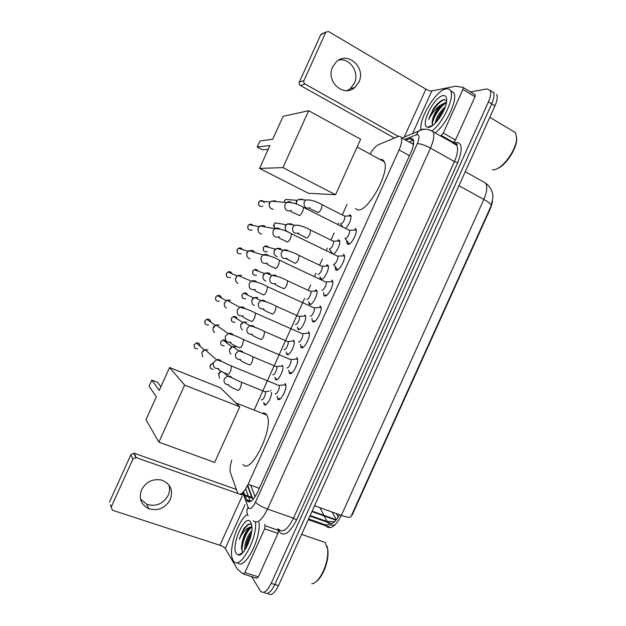 <?xml version="1.0" encoding="UTF-8"?>
<svg xmlns="http://www.w3.org/2000/svg" width="626" height="626" viewBox="0 0 626 626"><rect width="100%" height="100%" fill="white"/><g stroke="black" fill="none" stroke-linecap="round" stroke-linejoin="round"><path stroke-width="0.94" d="M331.248 252.92L331.232 251.652M327.421 264.931L328.118 265.557C329.996 268.531 323.603 280.745 320.888 279.399L320.238 278.789L319.972 276.731M316.107 289.979L316.733 290.581C318.665 293.61 312.233 306.051 309.573 304.447L308.712 301.881M304.799 315.034L305.347 315.598C307.327 318.681 300.856 331.365 298.258 329.503L297.444 327.03M293.484 340.09L293.962 340.614C295.988 343.744 289.47 356.687 286.943 354.566L286.184 352.188M282.764 366.124C284.141 370.099 277.905 381.883 275.628 379.63L274.916 377.353M271.527 392.267C271.895 397.252 266.246 406.939 264.305 404.701L263.648 402.518M355.02 228.443L355.967 229.194C357.978 232.465 351.014 245.4 347.86 244.304L346.968 243.561L346.773 240.65M343.361 254.258L344.222 254.993C346.295 258.327 339.292 271.488 336.201 270.119L335.403 269.399L335.176 266.496M331.71 280.072L332.476 280.792C334.605 284.181 327.562 297.593 324.542 295.941L323.83 295.245L323.564 292.389M320.05 305.895L320.731 306.584C322.922 310.034 315.833 323.705 312.883 321.764L312.249 321.115L311.951 318.321M308.383 331.725L308.986 332.367C311.232 335.88 304.103 349.832 301.216 347.602L300.339 344.261M296.716 357.563L297.24 358.15C299.541 361.718 292.365 375.976 289.548 373.44L288.727 370.201M285.049 383.402L285.487 383.926C287.858 387.549 280.62 402.135 277.881 399.278L277.115 396.148M247.458 485.69L251.855 497.42L253.217 499.243M231.792 460.212C230.055 465.681 229.601 469.86 230.431 472.74L237.786 493.358C240.486 495.682 243.929 492.67 248.115 484.297L399.075 149.927C401.509 144.316 402.244 140.224 401.282 137.65C400.624 136.304 399.458 135.967 397.784 136.64L378.589 144.645C375.921 145.921 373.119 148.965 370.201 153.777M308.61 518.915L325.168 524.752L326.201 526.294C330.794 529.706 335.841 526.067 341.342 515.378C346.804 517.287 349.989 517.772 350.873 516.826L351.671 515.042L352.078 515.19L490.768 207.683L492.599 201.486M413.606 144.011L412.401 143.886M347.054 204.366L342.328 214.828M338.65 222.989L337.977 224.476M334.159 232.927L330.99 239.946M327.304 248.107L326.232 250.486M322.413 258.937L319.643 265.064M315.958 273.226L314.479 276.496M310.668 284.955L308.297 290.19M304.612 298.352L254.508 409.302M338.729 239.883L339.503 240.533C340.982 242.896 336.78 252.388 333.533 254.031M350.036 214.851L350.889 215.5C351.382 219.515 349.637 223.787 345.646 228.326M351.671 515.042L491.191 205.704L493.038 196.94L492.286 192.276C491.027 188.606 488.836 185.578 485.713 183.175L465.267 171.688M494.086 92.804L493.429 92.398C494.517 94.886 493.945 98.697 491.715 103.838L274.83 584.528C270.722 592.658 267.153 595.224 264.141 592.227C267.153 595.224 270.722 592.658 274.83 584.528L491.715 103.838C493.945 98.697 494.517 94.886 493.429 92.398L490.862 90.833M336.342 513.57L338.251 517.131M332.234 512.091L336.358 519.877M496.668 94.385C497.772 96.881 497.208 100.684 494.986 105.817L278.484 585.686C274.376 593.792 270.8 596.351 267.756 593.346M245.157 495.956L247.145 500.972C249.938 503.374 253.428 500.401 257.622 492.059L411.157 151.938C413.575 146.359 414.279 142.274 413.27 139.684C412.573 138.307 411.368 137.955 409.631 138.628L405.789 140.177M470.462 91.936L486.864 88.923L490.174 90.41C491.246 92.891 490.667 96.701 488.437 101.85L271.168 583.369C267.052 591.515 263.499 594.09 260.518 591.101L251.644 576.648M243.6 491.668L244.774 494.916M409.091 142.032L412.957 140.498L409.631 138.628M250.369 501.59L248.624 496.927M248.342 496.175L245.658 488.89M168.887 484.907C169.951 488.358 169.709 491.833 168.175 495.346C163.19 503.93 156.07 506.927 146.813 504.337L140.514 499.141M141.562 489.767C138.573 498.351 140.944 504.65 148.675 508.664C158.042 511.27 165.248 508.226 170.295 499.525C173.433 489.962 170.389 483.444 161.179 479.978C152.501 478.608 145.968 481.871 141.562 489.767M277.795 528.853L278.382 530.316L277.96 533.399L264.642 528.86L244.899 572.602L258.342 576.875L256.746 578.267L243.592 574.097M277.96 533.399L258.342 576.875M110.403 504.861L112.437 510.221L219.937 545.301C222.551 546.248 224.319 547.327 225.243 548.54L237.457 569.269L243.326 574.019L244.899 572.602M130.92 454.664L134.199 453.232L136.218 457.606L132.892 459.061L130.92 454.664L109.503 502.036M236.245 489.438L134.199 453.232M132.892 459.061L111.138 507.193M136.218 457.606L237.911 493.515M239.961 494.243L241.503 494.783M264.642 528.86L265.103 525.77L264.548 524.306M326.913 545.935L327.828 549.871C329.331 560.09 322.86 577.469 315.903 581.773M325.05 542.265L327.523 549.01C329.479 561.655 319.604 583.455 311.771 583.776M255.557 522.123C257.122 540.355 238.968 571.577 233.341 560.693L233.177 560.434C227.457 552.046 237.598 519.87 247.45 514.455M259.015 522.405C261.238 539.424 243.882 571.436 237.403 562.524M251.715 525.089C250.658 523.876 249.289 523.774 247.599 524.776L243.71 528.806L239.32 539.307C242.505 532.163 246.143 528.141 250.228 527.233C246.754 529.463 244.124 534.275 242.325 541.662L241.519 546.388L242.043 550.825L243.17 551.96M236.252 553.627C230.579 545.481 245.173 513.148 250.588 521.865L251.777 525.535C253.413 535.473 243.976 556.295 238.389 555.09L236.252 553.627M251.48 532.656C248.232 537.413 246.362 542.382 245.854 547.547L245.807 548.533M251.746 530.699C247.442 535.034 243.937 545.481 244.852 550.043M251.902 527.436L250.181 528.18C246.761 530.879 244.148 535.379 242.325 541.662M251.895 527.084L250.228 527.233M251.425 533.016C248.483 537.984 246.691 543.024 246.049 548.133M251.84 526.2L250.713 527.092M248.342 529.799C244.453 535.566 242.207 541.623 241.605 547.969L241.55 548.971M244.993 527.131L243.71 528.806M251.12 534.612L246.816 546.725M250.564 527.945C245.627 532.914 241.354 545.058 242.168 551.052M249.751 524.087C245.619 525.973 242.145 531.051 239.32 539.307M263.366 412.8L265.729 413.731L266.754 415.085C274.673 426.783 250.619 476.229 242.896 464.296M159.215 390.436L151.828 380.131L149.098 386.179L156.336 396.798L145.975 419.725L158.871 442.144L184.647 385.107L169.576 367.517L159.215 390.436M160.866 386.782L157.642 382.4L151.828 380.131M169.576 367.517L220.493 387.83L239.774 406.814L214.655 462.426L158.871 442.144M184.647 385.107L239.774 406.814M380.029 159.474L380.561 159.419C382.251 159.348 383.495 160.139 384.286 161.782C390.358 171.767 367.736 212.496 357.775 209.874L355.404 208.654M272.779 139.183L259.931 141.014L257.2 147.047L269.916 145.529L259.571 168.41L282.944 167.611L308.665 110.7L283.124 116.311L272.779 139.183M308.665 110.7L360.631 139.23L335.567 194.725L308.391 193.27L259.571 168.41M335.567 194.725L282.944 167.611M257.2 147.047L262.732 149.919L268.194 149.34M278.867 398.3L280.166 398.887M285.824 385.053L283.735 384.935M275.135 393.738C276.575 395.209 280.378 387.502 279.157 385.593L278.304 385.24M202.777 356.82L201.869 353.072L202.151 352.235L205.038 349.699L207.949 349.832M201.869 353.072L202.229 351.773L204.319 349.95L196.282 342.931C198.732 342.657 199.968 343.737 199.999 346.178M290.441 372.376L291.755 373.01M297.561 359.285L295.472 359.136M286.833 367.838C288.304 369.144 292.084 361.609 290.894 359.731L290.049 359.371M214.632 332.539C213.239 331.365 212.746 329.855 213.161 328.016L215.947 324.941L219.178 324.988M213.137 328.079L213.419 327.022L215.141 325.34M302.029 346.499L303.336 347.14M309.307 333.517L308.829 333.055L307.209 333.337M298.524 341.945C300.034 343.095 303.79 335.716 302.624 333.869L301.787 333.501M226.463 308.07C224.609 306.904 223.936 305.222 224.437 303.023L226.909 300.183L230.399 300.144M228.733 300.621L230.204 302.022M224.311 303.547L225.884 300.824M313.618 320.637L314.909 321.287M321.044 307.749L320.489 307.233L318.955 307.538M310.206 316.06C311.764 317.053 315.488 309.823 314.354 308.008L313.532 307.632M237.982 283.375C235.9 282.224 235.149 280.448 235.705 278.061L237.911 275.424L241.628 275.307M239.899 275.909L240.963 276.723M235.501 279.126L236.73 276.324M325.199 294.791L326.475 295.441M332.782 281.974L332.148 281.418L330.708 281.731M321.795 290.135L321.897 290.182C323.485 291.02 327.187 283.93 326.083 282.146L325.277 281.77M249.946 258.804L249.203 258.546C247.113 257.349 246.37 255.541 246.965 253.131L248.945 250.674L252.849 250.478L254.852 252.458M249.797 250.924L251.456 251.433M246.738 254.821L246.84 253.115L247.685 251.785M336.78 268.953L338.032 269.61M344.519 256.198L343.799 255.611L342.461 255.932M333.384 264.211L333.58 264.305C335.207 264.994 338.885 258.037 337.813 256.284L337.031 255.909M261.598 234.077L260.416 233.717C258.327 232.481 257.599 230.642 258.217 228.208L260.009 225.908L264.062 225.65L265.667 226.995M258.045 230.587L258.022 228.349L258.726 227.191M348.353 243.131L349.582 243.788M356.249 230.415L355.451 229.812L354.214 230.125M344.965 238.295L345.262 238.436C346.921 238.983 350.583 232.144 349.543 230.431L348.776 230.047M273.194 209.303L271.637 208.888C269.548 207.621 268.828 205.758 269.47 203.309L271.097 201.149L275.284 200.829L276.395 201.627M269.454 206.377L269.203 203.599L269.822 202.55M265.134 404.31L265.674 404.779M261.402 399.803C262.74 401.274 266.449 393.676 265.275 391.868L264.493 391.555M219.382 378.19L218.795 373.753L221.221 371.351M218.513 374.606L218.795 373.135L221.064 371.265M276.348 379.121L276.927 379.661M272.748 374.677C274.125 375.991 277.803 368.558 276.653 366.781L275.878 366.453M231.002 354.073C229.554 352.712 229.202 351.053 229.93 349.105L232.864 346.538L235.634 346.694M233.952 346.929L235.517 348.525M229.593 350.247L229.859 348.659L231.98 346.812L222.903 339.988C225.016 339.707 226.221 340.614 226.518 342.704M282.052 365.827L281.23 366.187M229.859 348.659L229.93 349.105M287.592 354.011L288.163 354.559M284.094 349.558C285.503 350.724 289.157 343.447 288.038 341.694L287.271 341.358M242.63 329.832C240.791 328.493 240.267 326.702 241.065 324.456L243.686 322.014L246.746 322.1M244.03 322.226L246.347 323.642M240.689 325.958L240.932 324.151L242.825 322.398L233.318 316.553C235.321 316.13 236.581 316.905 237.097 318.877M294.079 340.888L292.616 341.162M298.837 328.916L299.4 329.472M295.433 324.448C296.88 325.465 300.503 318.329 299.416 316.607L298.657 316.271M254.234 305.496C252.035 304.228 251.355 302.342 252.2 299.823L254.547 297.499L257.849 297.514M255.072 297.749L257.028 298.696M251.809 301.724L252.004 299.635L253.671 297.992L243.749 293.125C245.611 292.585 246.894 293.218 247.606 295.01M305.441 315.864L304.001 316.13M310.081 303.837L310.637 304.385M316.85 290.871L315.394 291.098M306.771 299.345C308.25 300.206 311.858 293.218 310.793 291.52L310.05 291.176M265.8 281.09L265.354 280.918C263.155 279.626 262.474 277.717 263.327 275.19L265.447 272.983L268.961 272.928L271.003 275.041M266.324 273.304L267.443 273.719M262.959 277.561L263.061 275.166L264.446 273.648M328.454 266.011L326.788 266.066M317.969 274.18L318.102 274.243C319.628 274.97 323.204 268.1 322.171 266.433L321.443 266.089M277.318 256.629L276.457 256.339C274.266 255.017 273.601 253.092 274.454 250.564L276.371 248.467L280.065 248.35L281.786 249.899M274.165 253.436L274.125 250.682L275.291 249.297M321.318 278.773L321.936 279.345M339.84 241.002L338.189 241.041M329.213 249.038L329.44 249.148C332.085 247.661 333.455 245.063 333.541 241.346L332.829 241.002M288.789 232.129L287.561 231.761C285.386 230.415 284.72 228.474 285.573 225.947L287.326 223.951L291.168 223.779L292.491 224.82M285.433 229.335L285.182 226.197L286.199 224.937M285.182 226.197L285.573 225.947M351.217 215.986L349.59 216.009M340.458 223.897L340.771 224.053C343.431 222.488 344.816 219.89 344.918 216.267L344.222 215.915M296.38 204.123L296.693 201.329L298.297 199.444L302.264 199.209L303.14 199.811M296.082 204.006L296.247 201.721L297.147 200.547M296.247 201.721L296.693 201.329M338.807 60.049C349.997 57.725 359.762 72.522 354.347 83.274L350.317 88.626L347.195 90.59M332.656 66.912C325.387 81.278 343.658 97.906 354.832 87.468L358.901 82.045C366.359 67.545 347.289 50.51 336.092 62.052L332.656 66.912M475.001 94.636L475.017 96.733L462.958 89.448L443.286 133.041L455.47 140.052L453.443 142.407L452.387 142.791M475.017 96.733L455.47 140.052M394.435 138.041L300.41 85.504C299.205 84.659 298.837 83.524 299.322 82.1L303.962 80.597C303.469 82.045 303.837 83.195 305.058 84.048L398.441 136.413M462.958 89.448L462.974 87.358L455.462 86.208L431.807 90.989C430.281 91.122 428.309 90.512 425.876 89.174L328.76 31.621L326.091 31.965L320.668 34.884L299.322 82.1M320.668 34.884L322.554 33.569M325.637 32.638L303.962 80.597M440.235 135.826L441.275 135.435L443.286 133.041M516.606 136.859L516.7 138.995C516.732 149.058 505.307 166.125 496.958 168.746M511.708 130.404L515.55 132.704L516.614 138.002C516.716 150.052 501.434 170.413 493.077 169.756L492.232 169.709M421.008 129.676C418.771 118.643 436.032 90.214 446.048 88.861C448.185 88.446 449.711 89.142 450.626 90.934C454.719 97.578 443.38 122.226 432.363 130.646M450.47 90.637L453.827 92.851C458.052 99.636 446.228 124.887 435.101 132.884M446.62 100.942L444.108 99.659L443.169 99.839C439.875 101.013 436.51 104.182 433.067 109.347L428.849 119.449C431.557 113.369 435.555 108.541 440.837 104.965C436.205 109.769 433.364 115.051 432.308 120.795C431.901 123.048 432.151 124.472 433.051 125.075M428.693 127.297L427.417 127.203C419.694 125.701 433.967 96.686 442.989 95.645C445.368 95.277 446.596 96.725 446.659 99.988C447.042 108.814 434.835 127.227 428.693 127.297M444.46 108.979C440.649 112.876 438.012 117.148 436.533 121.788M445.25 106.889C439.663 111.897 436.291 117.359 435.14 123.275M446.268 103.313L445.219 103.54C440.242 104.972 433.302 115.02 432.323 120.732L432.308 120.795M446.369 102.805L445.282 102.727L440.837 104.965M444.217 109.542L436.995 121.256M446.463 102.257L445.61 102.711M442.598 104.949C437.41 110.059 433.928 115.74 432.143 121.984M439.53 101.897L433.067 109.347M443.341 111.459L438.278 119.676M445.25 103.533C439.28 107.398 432.84 118.314 432.308 124.058M444.585 99.651C439.147 100.716 430.837 111.796 428.849 119.449M251.855 497.42L241.315 493.687M336.303 519.776L312.116 511.137M255.103 496.715L250.713 485.236M248.671 484.501L250.807 485.494M259.305 488.319L248.115 484.297M409.467 155.686L399.075 149.927M324.346 516.27L327.828 522.694C331.326 525.331 335.231 522.679 339.542 514.728M325.168 524.752L334.699 525.159M491.191 205.704C491.332 204.373 488.883 202.284 483.843 199.436C486.926 192.229 487.552 186.806 485.713 183.175M314.557 505.722L341.342 515.378L483.843 199.436L458.952 185.679M310.152 515.495L326.991 521.474L334.644 521.724M319.972 507.678L323.869 515.339M494.986 105.817L488.437 101.85M278.484 585.686L271.168 583.369M243.796 495.479L248.444 508.054C250.33 509.713 252.677 507.749 255.478 502.154L417.315 143.644C419.655 137.861 419.561 134.825 417.057 134.543L404.56 139.488M429.569 129.879L433.176 131.781C434.577 135.263 433.685 140.694 430.492 148.08L267.552 509.071C261.871 520.323 257.114 524.189 253.272 520.675M452.841 143.049L454.132 142.579C462.113 141.273 463.318 147.979 457.739 162.697L296.56 519.916L293.508 518.179L267.552 509.071C261.762 506.872 257.74 504.564 255.478 502.154M425.062 129.285C422.589 128.909 420.414 129.559 418.536 131.225L416.204 134.77M296.56 519.916C290.19 532.413 284.666 536.623 279.994 532.538L278.296 529.025M278.836 529.447C282.968 533.031 287.858 529.275 293.508 518.179L454.421 161.571C457.567 154.27 458.357 148.855 456.808 145.326L453.232 143.276M456.057 144.896L456.925 144.583M417.315 143.644C420.633 143.706 425.023 145.185 430.492 148.08L454.421 161.571L457.739 162.697M242.747 492.56L243.42 494.43M304.885 315.074L304.526 315.872M298.735 328.689L298.352 329.542M293.563 340.145L293.242 340.857M287.451 353.674L287.029 354.613M282.248 365.216L281.958 365.85M276.168 378.667L275.706 379.685M270.917 390.288L270.675 390.843M264.868 403.692L264.383 404.764M279.251 529.917L278.977 530.715M248.045 507.279C246.527 510.284 246.55 513.109 248.099 515.73M249.305 501.919L249.117 501.426M250.157 501.105L246.558 499.838M242.051 496.332L219.937 545.301M245.032 504.712L225.243 548.54M265.103 525.77L278.382 530.316M197.683 348.713C194.843 348.815 193.708 347.469 194.271 344.676L196.282 342.931L194.271 344.676M227.504 374.371C228.349 374.7 229.413 373.503 230.689 370.772L231.573 366.03L230.845 365.725M218.732 368.604C214.421 368.777 212.699 366.734 213.583 362.454L216.627 359.77C218.724 359.254 220.391 359.825 221.635 361.492M208.63 324.941C205.672 325.215 204.467 323.877 205.007 320.935L206.776 319.276C209.107 318.814 210.43 319.753 210.743 322.085M204.898 323.196L205.007 320.935M239.468 347.899C240.345 348.142 241.433 346.898 242.716 344.159L243.569 339.582L242.849 339.269M230.963 342.226C226.471 342.649 224.648 340.614 225.485 336.107L228.169 333.564C230.251 332.891 231.972 333.368 233.334 334.988M219.538 301.176C216.494 301.591 215.227 300.269 215.735 297.193L217.308 295.621C219.46 295.018 220.837 295.785 221.424 297.937M251.425 321.428C252.341 321.584 253.444 320.293 254.735 317.554L255.565 313.141L254.852 312.82M243.138 315.848C238.506 316.498 236.589 314.471 237.387 309.768L239.766 307.358C241.792 306.568 243.545 306.943 245.009 308.477M230.415 277.412C227.293 277.967 225.978 276.645 226.463 273.46L227.864 271.974C229.812 271.269 231.197 271.864 232.019 273.758M226.479 276.058L226.463 273.46M263.382 294.956C264.336 295.034 265.463 293.704 266.746 290.957L267.56 286.692L266.856 286.372M255.251 289.478C250.517 290.331 248.53 288.32 249.289 283.437L251.409 281.16C253.366 280.268 255.111 280.542 256.652 281.966M241.26 253.663C238.091 254.336 236.73 253.021 237.184 249.727L238.443 248.326C240.165 247.567 241.526 247.982 242.536 249.586M237.293 252.521L237.184 249.727M275.338 268.499C276.332 268.491 277.475 267.114 278.758 264.368L279.548 260.252L278.86 259.923M267.333 263.123C262.513 264.156 260.463 262.153 261.183 257.106L263.092 254.962C264.947 254 266.676 254.172 268.272 255.471M252.082 229.914C248.866 230.697 247.481 229.39 247.912 226.002L249.046 224.679C250.549 223.897 251.855 224.155 252.959 225.446M287.287 242.043C288.32 241.949 289.478 240.533 290.769 237.778L291.544 233.811L290.863 233.475M279.376 236.777C274.493 237.974 272.396 235.971 273.077 230.783L274.806 228.756C276.551 227.747 278.241 227.825 279.869 228.975M262.881 206.181C259.641 207.057 258.225 205.751 258.632 202.284L259.665 201.032C261.746 200.046 263.233 200.649 264.141 202.832M290.777 211.15C291.708 212.3 291.348 211.627 298.837 215.234L299.236 215.594C300.308 215.422 301.489 213.951 302.781 211.197L303.532 207.362L302.874 207.034M291.38 210.453C286.458 211.784 284.321 209.788 284.971 204.459L286.536 202.55C288.171 201.517 289.799 201.502 291.434 202.503M213.302 369.27C210.672 369.183 209.655 367.845 210.25 365.248L212.942 363.385M237.708 390.295C238.545 390.663 239.586 389.536 240.814 386.915L241.605 382.267L240.885 381.97M228.78 384.732C224.906 384.622 223.412 382.635 224.296 378.785L227.653 376.085C229.507 375.788 230.963 376.375 232.019 377.846M224.155 345.74C221.401 345.81 220.305 344.472 220.876 341.726L222.903 339.988L220.876 341.726M220.798 341.616L220.782 344.01M249.179 364.895C250.056 365.185 251.112 364.019 252.341 361.398L253.107 356.906L252.395 356.601M240.533 359.449C236.464 359.559 234.86 357.571 235.72 353.51L238.709 350.912C240.572 350.474 242.09 350.983 243.256 352.422M234.977 322.218C232.105 322.429 230.947 321.091 231.503 318.219L233.318 316.553L231.503 318.219M260.651 339.503C261.558 339.715 262.63 338.502 263.867 335.88L264.618 331.537L263.914 331.224M252.239 334.159C248.013 334.472 246.308 332.5 247.137 328.235L249.805 325.755C251.66 325.191 253.209 325.614 254.477 326.999M245.76 298.688C242.81 299.032 241.597 297.702 242.121 294.705L243.749 293.125L242.121 294.705M272.122 314.111C273.061 314.244 274.157 312.992 275.393 310.371L276.121 306.169L275.424 305.848M263.89 308.861C259.54 309.377 257.763 307.413 258.554 302.961L260.948 300.605C262.756 299.94 264.329 300.269 265.674 301.583M256.519 275.166C253.499 275.628 252.239 274.313 252.748 271.207L254.211 269.696C255.901 269.086 257.184 269.563 258.061 271.136M252.849 273.977L252.748 271.207M283.586 288.727C284.564 288.782 285.675 287.49 286.911 284.861L287.624 280.8L286.943 280.479M275.51 283.578C271.058 284.267 269.211 282.31 269.97 277.701L272.13 275.456C273.867 274.712 275.44 274.947 276.841 276.168M267.247 251.652C264.18 252.223 262.881 250.909 263.358 247.708L264.688 246.268C266.207 245.619 267.459 245.955 268.444 247.278M263.569 250.666L263.358 247.708M295.049 263.35C296.067 263.327 297.193 261.997 298.43 259.36L299.126 255.439L298.453 255.111M287.091 258.295C282.553 259.148 280.651 257.2 281.379 252.442L283.335 250.314C284.994 249.5 286.551 249.649 287.991 250.76M275.604 228.349C273.906 227.481 273.366 226.103 273.977 224.21L275.19 222.848L278.773 223.459M274.305 227.371L273.977 224.21M298.125 233.6L306.513 237.974C307.562 237.872 308.704 236.503 309.948 233.866L310.629 230.071L309.972 229.742M298.633 233.029C294.04 234.03 292.092 232.082 292.788 227.191L294.572 225.164L299.126 225.36M284.329 202.347L284.595 200.719L285.699 199.428L289.063 199.694M284.204 202.339L284.595 200.719M309.674 208.341C310.621 209.428 310.128 208.677 317.554 212.261L317.969 212.605C319.057 212.425 320.215 211.017 321.459 208.372L322.124 204.71L321.482 204.381M310.16 207.777C305.519 208.896 303.532 206.956 304.197 201.94L305.824 200.015L310.23 199.976M425.876 89.174L404.24 137.094M431.807 90.989L412.534 133.69M305.058 84.048L300.41 85.504M453.443 142.407L441.275 135.435M320.238 278.789L321.553 279.407M309.001 303.868L310.339 304.486M297.757 328.963L299.118 329.566M286.512 354.073L287.89 354.66M275.26 379.192L276.653 379.763M264.008 404.318L265.416 404.881M346.968 243.561L348.447 244.289M335.403 269.399L336.913 270.127M323.83 295.245L325.379 295.965M312.249 321.115L313.829 321.819M300.668 346.992L302.272 347.688M289.087 372.885L290.707 373.565M277.498 398.793L279.133 399.458M252.192 498.186L240.54 494.07M336.076 520.214L311.912 511.591M247.685 485.213L252.912 499.11M413.708 142.994L412.002 143.659M413.536 144.52L401.282 137.65M330.763 527.53L308.274 519.658M309.893 516.067L331.444 523.657M453.607 143.495C456.816 143.557 457.903 144.082 456.87 145.068L433.176 131.781C429.006 129.05 424.827 128.533 420.633 130.231L401.962 138.025M490.174 90.41L493.429 92.398M349.472 214.906L348.972 216.009M338.181 239.907L337.664 241.049M326.889 264.915L326.365 266.081M320.958 278.046L320.473 279.133M315.598 289.924L315.058 291.113M309.643 303.101L309.174 304.142M250.017 501.739L246.941 500.659M146.813 504.337L148.675 508.664M135.795 457.496L133.776 453.122M327.828 549.871L327.523 549.01M301.63 534.393L325.27 542.531M243.24 552.148L238.389 555.09M245.854 547.547L245.901 548.384M251.183 527.029L251.848 526.255M241.519 546.388L241.605 547.969M235.744 402.839L266.754 415.085M357.117 147L384.286 161.782M194.123 346.788L194.209 344.59M278.985 385.358L285.589 384.771M279.157 385.593L231.573 366.03C226.33 364.199 224.562 362.094 216.627 359.77L205.038 349.699M218.138 369.105C219.382 370.537 222.449 372.212 227.34 374.121M290.722 359.496L297.327 358.995M290.894 359.731L243.569 339.582C237.974 336.686 232.841 334.683 228.169 333.564L215.947 324.941M204.929 320.864L206.776 319.276L215.242 325.277M230.298 342.798C231.518 344.12 234.507 345.732 239.265 347.618M213.239 327.508L213.161 328.016M215.68 299.619L215.657 297.139L217.308 295.621L226.166 300.605M302.46 333.635L309.064 333.22M302.624 333.869L255.565 313.141C249.923 310.097 244.656 308.164 239.766 307.358L226.909 300.183M242.442 316.474C243.686 317.734 246.605 319.283 251.183 321.122M314.189 307.781L320.802 307.444M314.354 308.008L267.56 286.692C261.731 283.461 256.347 281.614 251.409 281.16L237.911 275.424M226.369 273.421L227.864 271.974L237.129 275.949M254.555 290.151C255.854 291.356 258.702 292.851 263.108 294.635M325.927 281.919L332.539 281.661M326.083 282.146L279.548 260.252C273.648 256.879 268.163 255.118 263.092 254.962L248.945 250.674M237.09 249.704L238.443 248.326L248.115 251.3M266.653 263.82C267.959 264.962 270.753 266.402 275.017 268.155M248.131 229.006L247.81 225.994L249.046 224.679L259.133 226.659M337.657 256.057L344.277 255.877M337.813 256.284L291.544 233.811C285.151 230.188 279.572 228.506 274.806 228.756L260.009 225.908M333.548 264.289L336.592 268.421M278.719 237.489C279.72 238.647 278.766 237.833 286.935 241.691M258.984 205.508L258.522 202.292L259.665 201.032L270.174 202.026M349.386 230.204L356.014 230.094M349.543 230.431L303.532 207.362C297.068 203.63 291.403 202.026 286.536 202.55L271.097 201.149M345.145 238.381L348.173 242.606M210.117 367.384L210.172 365.138L212.527 363.432M265.111 391.657L269.11 391.281M265.275 391.868L241.605 382.267C236.628 380.444 234.085 378.394 227.653 376.085L223.764 372.587M228.396 385.084C229.687 386.532 232.739 388.198 237.559 390.084M218.787 373.166L218.795 373.753M276.496 366.57L282.639 366.077M276.653 366.781L253.107 356.906C247.591 354.183 242.786 352.188 238.709 350.912L232.864 346.538M240.079 359.856C241.315 361.186 244.289 362.783 248.991 364.653M231.456 320.645L231.409 318.141M287.882 341.483L294.134 341.053M288.038 341.694L264.618 331.537C259.117 328.705 254.179 326.78 249.805 325.755L243.686 322.014M251.73 334.62C252.99 335.872 255.885 337.406 260.432 339.229M242.145 297.303L242.019 294.65M299.259 316.396L305.519 316.044M299.416 316.607L276.121 306.169C270.573 303.203 265.51 301.349 260.948 300.605L254.547 297.499M263.358 309.369C264.618 310.543 267.451 312.03 271.864 313.814M310.645 291.309L316.905 291.035M310.793 291.52L287.624 280.8C281.95 277.686 276.786 275.909 272.13 275.456L265.447 272.983M274.963 284.118C276.269 285.245 279.047 286.677 283.288 288.414M252.63 271.168L254.211 269.696L264.555 273.562M322.022 266.222L328.29 266.019M322.171 266.433L299.126 255.439C293.524 252.247 288.257 250.533 283.335 250.314L276.371 248.467M286.551 258.859L294.713 263.022M263.241 247.685L264.688 246.268L275.44 249.148M333.4 241.143L339.668 241.002M333.541 241.346L310.629 230.071C304.541 226.635 299.189 225 294.572 225.164L287.326 223.951M273.852 224.21L275.19 222.848L286.356 224.75M329.378 249.117L332.39 253.233M344.777 216.064L351.053 215.986M344.918 216.267L322.124 204.71C315.974 201.165 310.543 199.6 305.824 200.015L298.297 199.444M284.454 200.743L285.699 199.428L297.295 200.351M340.63 223.983L342.649 226.823M350.317 88.626L354.832 87.468M326.091 31.965L321.107 34.227M463.271 87.585L475.306 94.87M516.7 138.995L516.614 138.002M489.806 117.312L515.55 132.704M450.626 90.934L453.827 92.851M432.746 125.372L427.417 127.203"/></g></svg>
